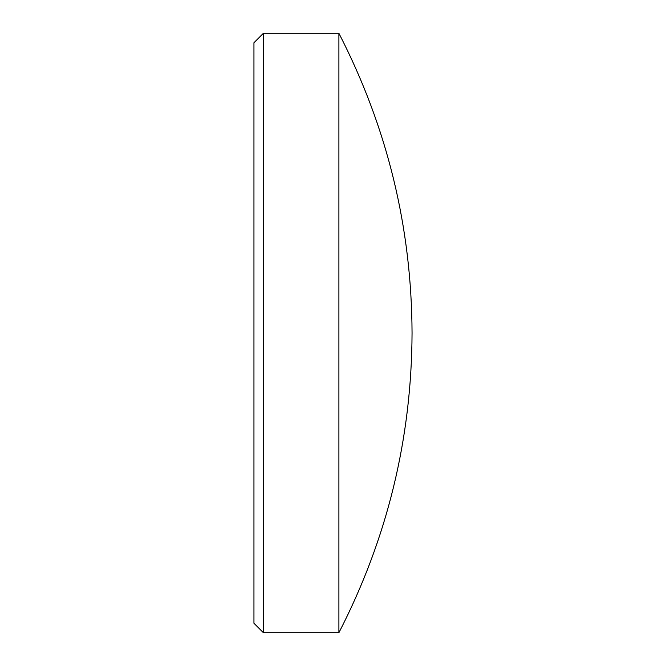 <?xml version="1.0" encoding="UTF-8"?>
<svg xmlns="http://www.w3.org/2000/svg" width="666" height="666" viewBox="0 0 666 666"><rect width="100%" height="100%" fill="white"/><g stroke="black" fill="none" stroke-linecap="round" stroke-linejoin="round"><path stroke-width="1" d="M263.386 632.7L253.946 623.259L253.946 42.741L263.386 33.3L263.386 632.7L338.902 632.7C387.271 538.652 411.655 438.752 412.054 333C411.655 227.248 387.271 127.348 338.902 33.3L338.902 632.7M263.386 33.3L338.902 33.3"/></g></svg>
